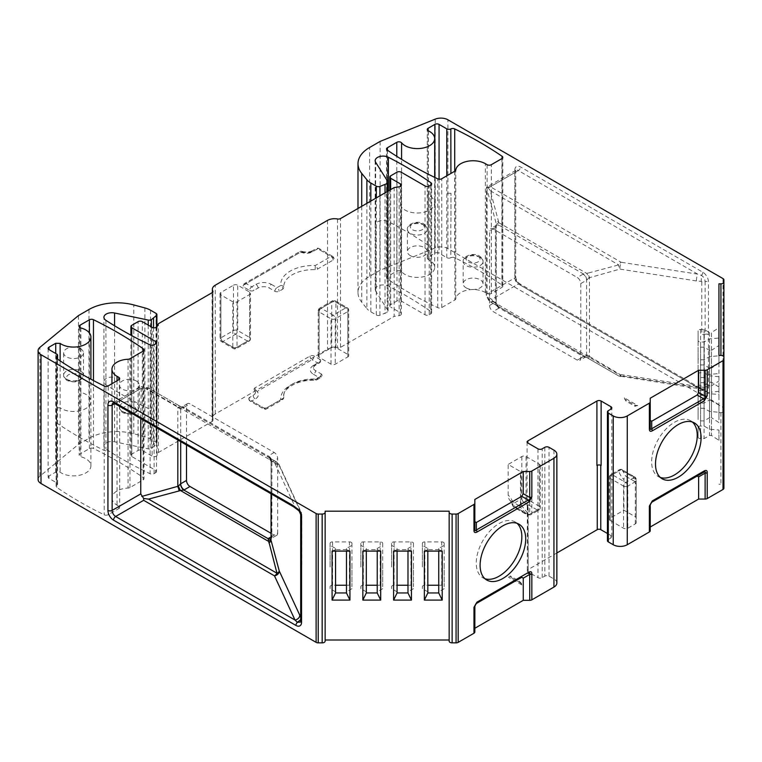 <?xml version="1.0" encoding="UTF-8"?>
<svg xmlns="http://www.w3.org/2000/svg" width="762" height="762" viewBox="0 0 762 762"><rect width="100%" height="100%" fill="white"/><g stroke="black" fill="none" stroke-linecap="round" stroke-linejoin="round"><path stroke-width="0.57" stroke-dasharray="3.81 2.86" d="M709.517 429.187L709.517 385.848L711.498 385.848L711.498 435.493L709.517 435.493L704.059 438.636L700.583 438.636A2.477 1.429 180 0 1 698.106 437.207L698.106 427.472A2.477 1.429 180 0 1 700.583 426.034L704.059 426.034L709.517 429.187L718.937 430.016L718.937 440.322L711.498 435.493L711.498 392.144L709.517 392.144L709.517 435.493M709.517 392.144L704.059 395.297L704.059 438.636M698.106 427.472L698.106 437.207M704.059 395.297L700.583 395.297A2.477 1.429 0 0 1 698.106 393.868L698.106 384.124A2.477 1.429 0 0 1 700.583 382.695L704.059 382.695L704.059 426.034M718.937 440.322L718.937 430.016M698.106 393.868L698.106 415.538M698.106 405.803L698.106 384.124M709.517 385.848L704.059 382.695M718.937 387.048L711.498 382.219L709.517 382.219L704.059 385.362L700.583 385.362A2.477 1.429 180 0 1 698.106 383.934L698.106 374.199A2.477 1.429 180 0 1 700.583 372.761L704.059 372.761L709.517 375.914L711.498 375.914L711.498 382.219L711.498 332.575L718.937 327.736L718.937 352.244M718.937 376.742L711.498 375.914L711.498 332.575L709.517 332.575L704.059 329.422L700.583 329.422A2.477 1.429 0 0 0 698.106 330.86L698.106 340.595A2.477 1.429 0 0 0 700.583 342.024L704.059 342.024L709.517 338.871L718.937 338.042L718.937 362.55M718.937 419.833L718.937 369.999M718.937 380.305L718.937 345.491L711.498 350.329L711.498 399.974L709.517 399.974L704.059 403.127L700.583 403.127A2.477 1.429 180 0 1 698.106 401.688L698.106 391.954A2.477 1.429 180 0 1 700.583 390.525L704.059 390.525L709.517 393.668L718.937 394.506M718.937 398.069L718.937 387.753M718.937 415.823L718.937 405.517M718.937 348.234L718.937 283.826M718.937 338.042L718.937 327.736M718.937 404.812L711.498 399.974L711.498 350.329L709.517 350.329L704.059 347.186L700.583 347.186A2.477 1.429 0 0 0 698.106 348.615L698.106 358.35A2.477 1.429 0 0 0 700.583 359.788L704.059 359.788L709.517 356.635L718.937 355.806M718.937 412.633L720.928 412.633A2.972 1.715 0 0 0 723.9 410.918L723.9 408.642A2.972 1.715 0 0 0 723.024 407.422L447.913 248.593A9.925 5.725 0 0 0 435.207 247.945L380.133 270.215L369.618 276.292A39.691 22.917 0 0 0 357.988 292.484A39.691 22.917 0 0 0 361.712 302.171L366.874 308.572L366.874 203.34M375.171 289.493A7.934 4.582 180 0 1 379.847 285.312A7.934 4.582 180 0 1 388.372 286.064A396.869 229.124 180 0 1 430.959 311.582L430.959 247.174A396.869 229.124 0 0 0 388.372 221.666A7.934 4.582 0 0 0 379.847 220.913A7.934 4.582 0 0 0 375.171 225.095L375.171 289.493A7.934 4.582 180 0 0 375.647 291.065L387.906 310.496A2.972 1.715 180 0 1 388.087 311.087A2.972 1.715 180 0 1 387.21 312.306L379.905 315.268A2.972 1.715 180 0 1 376.314 314.992L370.827 311.829A19.841 11.459 180 0 1 366.874 308.572M430.959 311.582A2.972 1.715 180 0 1 431.644 312.677A2.972 1.715 180 0 1 430.768 313.887L429.244 314.773A2.972 1.715 180 0 1 425.034 314.773L401.183 301A2.972 1.715 0 0 0 396.973 301L390.658 304.648A2.972 1.715 0 0 0 389.782 305.857A2.972 1.715 0 0 0 390.658 307.076L390.658 189.605M401.345 185.156L401.345 313.963A2.972 1.715 180 0 0 400.479 312.744L390.658 307.076M401.345 313.963A2.972 1.715 180 0 1 399.145 315.62L394.164 316.392L394.164 187.585M212.96 291.494L212.96 420.3A2.972 1.715 180 0 0 212.817 419.776A9.925 5.725 0 0 1 212.36 418.052A9.925 5.725 0 0 1 215.265 414.004L327.517 349.196A9.925 5.725 0 0 1 337.528 347.786A2.972 1.715 180 0 0 340.519 347.367L394.164 316.392M212.96 420.3A2.972 1.715 180 0 1 212.084 421.51L158.439 452.485L157.105 455.362A2.972 1.715 180 0 1 152.124 456.133L152.124 327.327M156.505 342.719L156.505 471.526A2.972 1.715 180 0 0 155.629 470.306L131.778 456.533A2.972 1.715 0 0 1 130.902 455.324A2.972 1.715 0 0 1 131.778 454.104L138.093 450.456A2.972 1.715 0 0 1 142.304 450.456L152.124 456.133M156.505 471.526A2.972 1.715 180 0 1 155.629 472.735L154.105 473.621A2.972 1.715 180 0 1 150.104 473.726A396.869 229.124 180 0 1 105.918 449.142A7.934 4.582 180 0 1 103.918 446.103A7.934 4.582 180 0 1 114.567 441.798L148.238 448.875A2.972 1.715 180 0 0 151.362 448.475L156.496 444.256A2.972 1.715 180 0 0 156.896 443.398A2.972 1.715 180 0 0 156.02 442.179L150.533 439.017A19.841 11.459 180 0 0 144.894 436.731L133.807 433.749A39.691 22.917 0 0 0 88.973 438.312L78.457 444.389L39.891 476.183A9.925 5.725 0 0 0 38.1 479.469M325.136 641.137L325.136 639.994M449.161 639.994L449.161 641.137M474.84 632.022L474.84 606.095M556.851 583.016A9.925 5.725 0 0 0 553.945 578.958L549.031 576.129A2.972 1.715 0 0 0 544.82 576.129L542.192 577.644A2.972 1.715 180 0 1 537.982 577.644L528.161 571.976A2.972 1.715 180 0 1 527.294 570.757A2.972 1.715 180 0 1 528.161 569.547L556.851 552.983M607.447 533.495L610.943 535.524A2.972 1.715 180 0 1 611.819 536.734A2.972 1.715 180 0 1 610.943 537.953L608.314 539.467A2.972 1.715 0 0 0 607.447 540.687M650.234 530.762L650.558 503.492M723.9 488.223L723.9 485.956A2.972 1.715 0 0 0 720.928 484.232L718.937 484.232M48.12 348.386L48.12 477.193A2.972 1.715 180 0 0 48.997 478.412L56.712 482.86A2.972 1.715 0 0 1 57.579 484.08A2.972 1.715 0 0 1 56.855 485.203A2.972 1.715 0 0 0 56.121 486.337A2.972 1.715 0 0 0 56.826 487.442A396.869 229.124 0 0 0 104.194 514.788A2.972 1.715 180 0 0 108.214 514.693L118.796 508.587A2.972 1.715 180 0 0 119.672 507.368A2.972 1.715 180 0 0 118.796 506.159L117.043 505.139A17.364 10.02 0 0 1 111.957 498.053L111.957 383.724M48.12 477.193A2.972 1.715 180 0 1 48.997 475.974L55.721 472.088A2.972 1.715 180 0 1 60.131 472.211A17.364 10.02 0 0 0 79.4 475.288A17.364 10.02 0 0 0 90.907 465.849A17.364 10.02 0 0 0 80.896 456.771A2.972 1.715 180 0 1 79.181 455.209A2.972 1.715 180 0 1 80.048 454L89.421 448.589A2.972 1.715 180 0 1 93.45 448.494A396.869 229.124 180 0 1 143.323 477.65A2.972 1.715 180 0 1 143.999 478.746A2.972 1.715 180 0 1 143.123 479.955L129.969 487.556A2.972 1.715 180 0 1 128.073 488.051A17.364 10.02 0 0 0 111.957 498.053M450.837 257.737A2.972 1.715 180 0 1 454.714 257.727A396.869 229.124 0 0 1 502.082 285.074A2.972 1.715 180 0 1 502.787 286.179A2.972 1.715 180 0 1 501.91 287.398L491.328 293.503A2.972 1.715 180 0 1 487.118 293.503L485.365 292.494A17.364 10.02 0 0 0 467.03 290.189A17.364 10.02 0 0 0 455.771 298.856A2.972 1.715 180 0 1 454.904 299.952L441.75 307.553A2.972 1.715 180 0 1 437.75 307.658A396.869 229.124 180 0 1 387.239 278.873A2.972 1.715 180 0 1 386.534 277.759A2.972 1.715 180 0 1 387.41 276.539L396.783 271.129A2.972 1.715 180 0 1 401.584 271.624A17.364 10.02 0 0 0 421.081 277.168A17.364 10.02 0 0 0 434.683 267.376A17.364 10.02 0 0 0 428.339 259.632L427.253 258.308L428.13 257.089L434.854 253.203A2.972 1.715 180 0 1 439.064 253.203L446.78 257.661A2.972 1.715 0 0 0 450.837 257.737L450.837 221.694A2.972 1.715 180 0 0 450.961 221.628L450.98 193.262L450.961 221.628M718.937 363.255L711.498 368.094L711.498 417.728L709.517 417.728L704.059 420.881L700.583 420.881A2.477 1.429 180 0 1 698.106 419.452L698.106 409.708A2.477 1.429 180 0 1 700.583 408.28L704.059 408.28L709.517 411.432L718.937 412.261M718.937 422.567L711.498 417.728L711.498 368.094L709.517 368.094L704.059 364.941L700.583 364.941A2.477 1.429 0 0 0 698.106 366.37L698.106 376.114A2.477 1.429 0 0 0 700.583 377.542L704.059 377.542L709.517 374.39L718.937 373.561M718.937 391.316L711.498 392.144L711.498 385.848L718.937 381.01M709.517 338.871L709.517 382.219M709.517 332.575L709.517 375.914M709.517 350.329L709.517 393.668M723.9 485.956L723.9 410.918M709.517 356.635L709.517 399.974M385.039 192.853L385.039 313.553M158.439 452.485L158.439 323.679M153.524 327.784L153.524 447.218M78.457 315.582L78.457 444.389M325.136 575.586L325.136 576.739M449.161 576.739L449.161 575.586M475.069 604.971L475.621 604.085M528.161 505.139A2.972 1.715 0 0 0 527.294 506.359A2.972 1.715 0 0 0 528.161 507.568L527.809 507.368A2.477 1.429 180 0 1 527.085 506.359A2.477 1.429 180 0 1 527.809 505.339L528.161 569.547M596.913 465.449L597.265 465.239A2.477 1.429 0 0 1 600.77 465.239L601.123 465.449M650.719 503.206L651.72 502.253M723.9 421.548L723.9 423.824M723.9 408.642L723.9 346.51M699.802 388.753L705.907 391.239L704.193 389.487L699.192 387.391A2.972 1.715 -60 0 1 699.802 388.753L520.446 285.198A7.934 4.582 60 0 1 514.836 275.482L514.836 170.164A7.934 4.582 60 0 1 520.446 166.926L702.85 272.234A7.934 4.582 60 0 1 708.469 281.959L708.469 387.277A7.934 4.582 60 0 1 705.907 391.23M380.133 141.408L380.133 270.215M56.712 354.054L56.712 418.462L57.579 419.672L56.721 420.881L56.74 449.228L56.74 392.525A2.972 1.715 0 0 0 56.855 392.449L56.855 358.654M709.517 368.094L709.517 411.432M709.517 374.39L709.517 417.728M704.059 342.024L704.059 385.362M698.106 374.199L698.106 383.934M704.059 329.422L704.059 372.761M723.9 344.243L723.9 279.835M650.234 420.386L650.234 427.873M474.84 499.472L474.84 503.215M474.84 521.646L474.84 529.133M450.961 164.916L450.913 173.45M56.721 420.881L56.74 392.525M704.059 347.186L704.059 390.525M704.059 359.788L704.059 403.127M698.106 391.954L698.106 401.688M300.685 619.668L301.228 618.344A4.963 2.867 180 0 1 301.4 619.087L300.952 620.268A2.972 1.715 -0 0 0 300.685 620.982M484.975 578.739A32.242 18.621 -60 0 1 482.927 577.825A32.242 18.621 -60 0 1 476.25 563.061A32.242 18.621 -60 0 1 490.318 530.609A32.242 18.621 -60 0 1 515.169 521.97A32.242 18.621 -60 0 1 516.988 523.284M660.359 477.479A32.242 18.621 -60 0 1 658.32 476.564A32.242 18.621 -60 0 1 651.643 461.801A32.242 18.621 -60 0 1 665.712 429.349A32.242 18.621 -60 0 1 690.562 420.71A32.242 18.621 -60 0 1 692.372 422.024M703.907 389.449L697.697 387.534A2.972 1.715 -60 0 1 699.192 387.391L519.827 283.835A2.972 1.715 120 0 0 518.341 283.988A4.963 2.867 60 0 1 514.836 277.911L514.836 172.593A4.963 2.867 60 0 1 515.864 170.326A4.963 2.867 60 0 1 518.341 170.574A2.972 1.715 120 0 0 520.446 166.926M703.993 334.766L704.259 334.613A2.972 1.715 180 0 1 705.126 334.27A4.963 2.867 180 0 1 701.783 334.432L703.993 334.766L703.993 387.429L619.887 374.418L618.687 375.942L586.921 357.607L588.959 356.159L619.887 374.418L620.411 376.552L621.173 375.695L697.697 387.534L518.341 283.988L491.747 299.342L486.556 295.875L486.213 294.437L514.836 277.911A2.972 1.715 0 0 0 515.703 276.692A2.972 1.715 0 0 0 514.836 275.482M704.059 364.941L704.059 408.28M704.059 377.542L704.059 420.881M698.106 409.708L698.106 419.452M698.106 340.595L698.106 362.264M698.106 352.53L698.106 330.86M698.106 370.284L698.106 348.615M698.106 358.35L698.106 380.019M491.747 299.342L492.804 301.581A4.963 3.915 -24.9 0 1 488.29 299.618A4.963 3.915 -24.9 0 1 487.994 298.266L486.213 294.437L486.489 187.357L490.328 186.747L518.341 170.574L697.697 274.12L701.411 275.377C703.64 276.844 704.879 278.921 705.126 281.607A2.972 1.715 180 0 1 708.469 281.959M349.939 551.088L346.472 549.621L346.472 548.478L351.93 545.325L351.93 543.325A2.477 1.429 0 0 0 349.444 541.887L332.575 541.887A2.477 1.429 0 0 0 330.098 543.325L330.098 545.325L335.556 548.478L335.556 549.621L346.472 549.621L346.472 551.088M332.089 551.088L335.556 549.621L335.556 551.088M366.312 551.088L366.312 549.621L377.228 549.621L377.228 548.478L382.686 545.325L382.686 543.325A2.477 1.429 0 0 0 380.2 541.887L363.341 541.887A2.477 1.429 0 0 0 360.855 543.325L360.855 545.325L366.312 548.478L366.312 549.621L362.845 551.088M380.695 551.088L377.228 549.621L377.228 551.088M397.069 551.088L397.069 549.621L407.984 549.621L407.984 548.478L413.442 545.325L413.442 543.325A2.477 1.429 0 0 0 410.956 541.887L394.097 541.887A2.477 1.429 0 0 0 391.611 543.325L391.611 545.325L397.069 548.478L397.069 549.621L393.602 551.088M411.451 551.088L407.984 549.621L407.984 551.088M442.208 551.088L438.741 549.621L438.741 548.478L444.198 545.325L444.198 543.325A2.477 1.429 0 0 0 441.722 541.887L424.853 541.887A2.477 1.429 0 0 0 422.367 543.325L422.367 545.325L427.825 548.478L427.825 549.621L438.741 549.621L438.741 551.088M424.358 551.088L427.825 549.621L427.825 551.088M298.999 509.969L294.999 506.616A2.972 1.715 -60 0 1 293.513 506.768M301.819 566.957L301.562 567.109A2.972 1.715 0 0 0 300.952 567.614A4.963 2.867 0 0 0 301.4 566.423A4.963 2.867 0 0 0 301.228 565.69L301.819 566.957L301.819 514.302L279.283 465.744L276.977 462.191L268.586 457.343L271.043 461.381L279.283 465.744L278.997 464.401L274.482 462.439L294.999 506.616L115.643 403.069A4.963 2.867 -120 0 0 113.157 402.822A4.963 2.867 -120 0 0 113.119 402.85M299.323 510.788L301.485 512.855L278.997 464.401L276.977 462.191L148.59 388.068L147.399 389.601L140.751 388.572L114.767 403.574M698.106 388.039L698.106 366.37M698.106 376.114L698.106 397.783M346.472 571.29L346.472 592.96M335.556 571.29L335.556 592.96M335.556 591.817L330.098 588.664L330.098 586.664A2.477 1.429 180 0 1 332.575 585.235L335.556 585.235M351.93 543.325L351.93 586.664A2.477 1.429 180 0 0 349.444 585.235L346.472 585.235M351.93 588.664L346.472 591.817M366.312 592.96L366.312 571.29M366.312 591.817L360.855 588.664L360.855 586.664A2.477 1.429 180 0 1 363.341 585.235L366.312 585.235M382.686 543.325L382.686 586.664A2.477 1.429 180 0 0 380.2 585.235L377.228 585.235M382.686 588.664L377.228 591.817L377.228 592.96M377.228 571.29L377.228 591.817M397.069 592.96L397.069 571.29M397.069 591.817L391.611 588.664L391.611 586.664A2.477 1.429 180 0 1 394.097 585.235L397.069 585.235M413.442 543.325L413.442 586.664A2.477 1.429 180 0 0 410.956 585.235L407.984 585.235M413.442 588.664L407.984 591.817L407.984 592.96M438.741 571.29L438.741 592.96M407.984 571.29L407.984 591.817M427.825 571.29L427.825 592.96M427.825 591.817L422.367 588.664L422.367 586.664A2.477 1.429 180 0 1 424.853 585.235L427.825 585.235M444.198 543.325L444.198 586.664A2.477 1.429 180 0 0 441.722 585.235L438.741 585.235M444.198 588.664L438.741 591.817M703.793 389.011L704.259 387.277A4.963 2.867 60 0 1 703.793 389.011M487.661 187.052L490.309 190.786L498.462 221.209A4.963 2.219 165 0 0 496.148 223.38L486.489 187.357L515.922 170.278L515.703 171.383A2.972 1.715 180 0 1 514.836 172.593L486.213 189.119M702.85 272.234A2.972 1.715 -60 0 1 701.411 275.377L701.221 281.359L701.783 281.769A4.963 2.867 0 0 0 705.126 281.607L705.126 334.27A2.972 1.715 180 0 1 708.469 334.613M346.472 570.147L346.472 548.478M335.556 570.147L335.556 548.478M366.312 570.147L366.312 548.478M377.228 570.147L377.228 548.478M397.069 570.147L397.069 548.478M438.741 570.147L438.741 548.478M407.984 570.147L407.984 548.478M427.825 570.147L427.825 548.478M140.751 418.576L141.189 386.639L113.157 402.822M274.501 462.429L146.114 388.315L142.237 387.715L141.189 386.639M301.095 512.188L301.562 514.455A4.963 2.867 -120 0 0 301.095 512.188M330.098 586.664L330.098 588.664M351.93 564.994L351.93 586.664M360.855 586.664L360.855 588.664M382.686 564.994L382.686 586.664M391.611 586.664L391.611 588.664M413.442 564.994L413.442 586.664M422.367 586.664L422.367 588.664M444.198 564.994L444.198 586.664M621.135 375.723A4.963 2.867 -60 0 1 618.687 375.942L490.309 301.828L487.994 298.266L496.148 302.981A4.963 4.782 120 0 0 498.462 306.534L490.309 301.828L488.29 299.618L486.556 295.875M492.747 301.6A4.963 2.867 -60 0 1 490.309 301.828L497.567 306.019M490.309 190.786L618.687 264.9A4.963 2.219 75 0 0 619.887 269.1A4.963 1.048 -81.2 0 1 621.163 262.28L697.697 274.12A4.963 1.048 98.8 0 0 696.42 280.94L701.221 281.359M351.93 566.995L351.93 545.325M330.098 564.994L330.098 543.325M330.098 566.995L330.098 545.325M360.855 566.995L360.855 545.325M382.686 566.995L382.686 545.325M360.855 564.994L360.855 543.325M391.611 566.995L391.611 545.325M413.442 566.995L413.442 545.325M391.611 564.994L391.611 543.325M444.198 566.995L444.198 545.325M422.367 564.994L422.367 543.325M422.367 566.995L422.367 545.325M146.133 388.268A4.963 1.048 -81.2 0 1 146.875 387.458A4.963 1.048 -81.2 0 1 147.399 389.601L177.822 407.165L179.022 405.632L148.59 388.068L141.361 386.61M274.53 462.41A4.963 2.867 -60 0 1 276.977 462.191L268.824 457.486A4.963 4.782 -60 0 1 271.129 461.039L271.129 493.843M146.161 388.287A4.963 2.867 -60 0 1 148.59 388.068M186.5 444.979L186.5 405.908A4.963 2.867 60 0 1 187.528 403.631A4.963 2.867 60 0 1 190.005 403.879L274.196 452.485A4.963 2.867 60 0 1 277.701 458.562L277.701 533.086L271.901 536.438A2.972 1.715 0 0 0 271.777 536.515L271.043 539.706M489.575 305.457L495.376 302.104A4.963 2.867 60 0 0 498.881 308.181A7.934 4.582 0 0 0 499.215 307.972A4.963 3.038 56.9 0 1 495.5 302.028L496.233 302.628L495.5 302.028A2.972 1.715 0 0 1 495.376 302.104L495.376 227.571L489.575 230.924L489.575 305.457A4.963 2.867 -120 0 0 493.081 311.525L577.272 360.131A4.963 2.867 -120 0 0 579.749 360.378A4.963 2.867 -120 0 0 580.777 358.111L580.777 283.578A4.963 2.867 -120 0 0 577.272 277.501L493.081 228.895A4.963 2.867 -120 0 0 490.604 228.657A4.963 2.867 -120 0 0 489.575 230.924M498.462 221.209L498.7 222.618L496.233 224.304L496.148 223.38L496.148 302.981L498.462 306.534M611.686 371.904L588.264 358.378L589.455 356.845L589.455 277.254A4.963 2.219 -105 0 1 588.264 273.053L618.687 264.9A4.963 2.867 120 0 1 621.163 262.28L490.328 186.747M588.959 356.159L586.711 354.692A2.972 1.715 0 0 0 586.578 354.759L580.777 358.111M495.5 227.495A4.963 3.038 56.9 0 1 496.51 225.238L496.405 225.304A4.963 2.867 60 0 0 495.376 227.571A2.972 1.715 180 0 0 495.5 227.495L496.252 224.828L496.252 302.419C497.148 305.419 497.957 306.829 498.7 306.667L586.921 357.607L583.425 356.597L499.215 307.972L498.7 306.667L585.683 356.959A4.963 2.686 62.9 0 1 583.425 356.597A7.934 4.582 0 0 0 583.073 356.787A4.963 2.867 60 0 0 585.549 357.035L579.749 360.378M580.777 283.578L586.578 280.235A2.972 1.715 180 0 1 586.711 280.159L588.959 277.835L586.921 273.548L498.7 222.618L499.215 225.342L583.425 273.968L588.264 273.053M696.42 280.94L619.887 269.1L588.959 277.835M178.327 407.851L180.356 406.403L179.022 405.632L181.594 407.051A4.963 2.686 -117.1 0 1 183.852 407.422L180.356 406.403L268.586 457.343L268.062 456.038L183.852 407.422A7.934 4.582 180 0 0 184.204 407.232A4.963 2.867 -120 0 0 181.727 406.984A4.963 2.867 -120 0 0 180.699 409.251A2.972 1.715 180 0 1 180.565 409.327L177.822 407.165L177.822 439.979M270.824 538.744A4.963 2.867 -120 0 0 270.872 538.705A4.963 2.867 -120 0 0 271.901 536.438L271.901 461.905A4.963 2.867 -120 0 0 268.395 455.828A7.934 4.582 180 0 0 268.062 456.038A4.963 3.038 -123.1 0 1 271.777 461.982L271.043 461.381L271.777 461.982A2.972 1.715 180 0 1 271.901 461.905L277.701 458.562M271.034 533.286L274.196 535.115A4.963 2.867 60 0 0 276.673 535.362L271.139 538.41L271.034 539.182M277.701 533.086A4.963 2.867 60 0 1 276.673 535.362M80.562 348.796A9.925 5.725 180 0 1 83.468 352.844A9.925 5.725 180 0 1 77.343 358.13A9.925 5.725 180 0 1 66.532 356.892A9.925 5.725 180 0 1 63.627 352.844A9.925 5.725 180 0 1 69.752 347.548A9.925 5.725 180 0 1 80.562 348.796M136.341 380.99A9.925 5.725 180 0 1 139.246 385.048A9.925 5.725 180 0 1 133.121 390.334A9.925 5.725 180 0 1 122.311 389.096A9.925 5.725 180 0 1 119.405 385.048A9.925 5.725 180 0 1 125.53 379.752A9.925 5.725 180 0 1 136.341 380.99M466.077 287.836A9.925 5.725 0 0 0 476.888 289.074A9.925 5.725 0 0 0 483.013 283.788A9.925 5.725 0 0 0 480.108 279.73A9.925 5.725 0 0 0 469.297 278.492A9.925 5.725 0 0 0 463.172 283.788A9.925 5.725 0 0 0 466.077 287.836M410.299 255.632A9.925 5.725 0 0 0 421.11 256.87A9.925 5.725 0 0 0 427.234 251.584A9.925 5.725 0 0 0 424.329 247.536A9.925 5.725 0 0 0 413.518 246.288A9.925 5.725 0 0 0 407.394 251.584A9.925 5.725 0 0 0 410.299 255.632M519.408 581.568L521.941 584.987L521.399 583.463L511.321 577.644L508.568 577.272L510.273 575.92L518.998 580.958L521.665 583.635L518.998 580.958M521.941 584.987L508.568 577.272M610.248 520.532L623.573 528.228A2.972 1.715 0 0 0 627.783 528.228L635.337 523.875A2.972 1.715 0 0 0 636.203 522.656L636.203 517.598A2.972 1.715 180 0 1 636.241 517.312L623.926 510.207L610.248 518.103A2.972 1.715 0 0 0 609.371 519.322A2.972 1.715 0 0 0 610.248 520.532L610.248 478.412A2.972 1.715 180 0 1 609.371 477.193A2.972 1.715 180 0 1 610.248 475.974A2.972 1.715 60 0 1 610.867 474.612A2.972 1.715 60 0 1 612.353 474.764A2.972 1.715 120 0 0 610.248 478.412L623.573 486.099A2.972 1.715 -60 0 1 625.678 482.46A2.972 1.715 60 0 1 627.783 486.099A2.972 1.715 180 0 1 623.573 486.099L623.573 528.228M635.337 523.875L635.337 481.746A2.972 1.715 180 0 0 636.203 480.527L636.241 484.651L635.013 481.641L635.213 477.593L636.203 479.546A2.972 2.429 180 0 0 633.232 477.117L633.232 478.098A2.972 2.429 0 0 1 636.203 480.527L636.203 522.656M636.203 479.546A2.972 2.972 0 0 0 634.717 476.964A2.972 1.715 -60 0 0 633.232 477.117L620.754 469.916A2.972 1.715 -120 0 0 619.258 469.763A2.972 1.715 -120 0 0 618.649 471.126A2.972 2.191 159.8 0 1 622.735 470.392A2.972 1.715 120 0 0 622.24 469.763A2.972 1.715 120 0 0 620.754 469.916L612.353 474.764L625.678 482.46L633.232 478.098A2.972 1.715 -120 0 1 635.337 481.746L627.783 486.099L627.783 528.228M635.013 481.641L626.031 476.45C624.926 475.783 624.23 476.812 623.926 479.555L623.926 510.207M636.203 517.598L636.203 483.984M636.241 484.651L636.241 517.312M526.056 456.533L539.391 464.229A2.972 1.715 180 0 1 540.258 465.449A2.972 1.715 180 0 1 539.391 466.658L531.838 471.021A2.972 1.715 180 0 1 529.733 471.516L520.979 471.516A2.972 1.715 0 0 0 520.484 471.545L508.168 464.429L521.846 456.533A2.972 1.715 180 0 1 526.056 456.533L526.056 498.662A2.972 1.715 0 0 0 521.846 498.662A2.972 1.715 -120 0 0 523.951 502.301A2.972 1.715 120 0 0 526.056 498.662L539.391 506.359A2.972 1.715 -60 0 1 537.286 509.997A2.972 1.715 -120 0 0 538.772 510.149A2.972 1.715 -120 0 0 539.391 508.787A2.972 1.715 0 0 0 540.258 507.568A2.972 1.715 0 0 0 539.391 506.359L539.391 464.229M531.838 471.021L531.838 513.14A2.972 1.715 0 0 1 529.733 513.645L528.028 513.645L520.484 504.206L520.313 505.539L519.255 505.797L526.047 513.874L528.028 513.645L528.028 514.902L528.028 514.36L529.733 514.36L529.733 514.902L529.733 471.516M519.255 505.797L510.273 500.615A49.606 28.642 -60 0 1 513.569 506.673L526.047 513.874A2.972 1.715 -60 0 0 526.542 514.502A2.972 1.715 -60 0 0 528.028 514.36L515.55 507.159A2.972 1.715 60 0 1 513.445 503.511A2.972 2.191 -20.2 0 0 512.759 505.749A2.972 2.191 -20.2 0 0 513.569 506.673A2.972 1.715 120 0 0 514.064 507.302A2.972 1.715 120 0 0 515.55 507.159L523.951 502.301L537.286 509.997L529.733 514.36A2.972 1.715 60 0 0 531.228 514.502A2.972 1.715 60 0 0 531.838 513.14L539.391 508.787L539.391 466.658M540.258 465.449L540.258 507.568A2.972 2.972 0 0 1 538.772 510.149L531.228 514.502A2.972 2.972 0 0 1 529.733 514.902L528.028 514.902A2.972 2.972 0 0 1 526.542 514.502L514.064 507.302A2.972 2.972 0 0 1 512.759 505.749L510.273 500.615C509.168 500.015 508.473 498.177 508.168 495.081L508.168 464.429M520.484 504.206L520.484 471.545M520.313 505.539L520.979 505.139L520.979 471.516M624.326 397.831L626.031 401.145L634.756 406.184L637.699 405.546L624.326 397.831L625.059 399.802M626.031 401.145A9.925 5.725 -60 0 0 624.983 399.421L635.051 405.241L634.756 406.184M637.699 405.546L635.051 405.241M635.594 406.289L634.794 405.832M319.802 359.321A2.972 1.715 180 0 1 320.669 360.54A2.972 1.715 180 0 1 319.802 361.76L315.592 364.188A7.934 4.582 0 0 0 313.268 367.427A7.934 4.582 0 0 0 315.592 370.665L321.202 373.904A2.972 1.715 180 0 1 322.069 375.123A2.972 1.715 180 0 1 321.202 376.333L315.144 379.028A29.766 17.183 0 0 0 283.721 396.183A29.766 17.183 0 0 0 283.769 397.135A2.972 1.715 180 0 1 283.769 397.24A2.972 1.715 180 0 1 282.902 398.45L267.176 407.527A2.972 1.715 180 0 1 262.966 407.527L249.641 399.831A2.972 1.715 180 0 1 248.774 398.612A2.972 1.715 180 0 1 249.641 397.402L253.146 395.373A7.934 4.582 0 0 0 255.47 392.135A7.934 4.582 0 0 0 254.47 389.896A2.972 1.715 180 0 1 254.089 389.058A2.972 1.715 180 0 1 254.965 387.848L309.972 356.083A2.972 1.715 180 0 1 314.182 356.083L319.802 359.321A2.972 1.715 -60 0 1 317.697 362.969A2.972 1.715 -120 0 0 319.183 363.122A2.972 1.715 -120 0 0 319.802 361.76M319.097 354.873A2.972 1.715 0 0 0 318.221 356.083A2.972 1.715 0 0 0 319.097 357.302L331.022 364.188A2.972 1.715 0 0 0 335.232 364.188L347.863 356.892A2.972 1.715 0 0 0 348.729 355.683A2.972 1.715 0 0 0 347.863 354.463L335.937 347.577A2.972 1.715 0 0 0 331.727 347.577L319.097 354.873L319.097 309.505A2.972 1.715 60 0 1 319.716 308.143A2.972 1.715 60 0 1 321.202 308.286A2.972 1.715 120 0 0 319.097 311.934L319.097 357.302M233.505 285.198A2.972 1.715 180 0 1 237.715 285.198L249.641 292.084A2.972 1.715 180 0 1 250.517 293.303A2.972 1.715 180 0 1 249.641 294.513L237.011 301.809A2.972 1.715 180 0 1 232.801 301.809L220.875 294.923A2.972 1.715 180 0 1 220.008 293.703A2.972 1.715 180 0 1 220.875 292.494L233.505 285.198L233.505 330.565A2.972 1.715 -120 0 0 235.61 334.213A2.972 1.715 120 0 0 237.715 330.565L237.715 285.198M249.641 290.465A2.972 1.715 0 0 0 253.851 290.465L258.061 288.036A7.934 4.582 180 0 1 269.281 288.036L274.901 291.274A2.972 1.715 0 0 0 279.111 291.274L282.902 289.084L283.769 287.779A29.766 17.183 180 0 1 283.721 286.817A29.766 17.183 180 0 1 315.144 269.662A2.972 1.715 0 0 0 317.411 269.157L333.127 260.09A2.972 1.715 0 0 0 334.004 258.87A2.972 1.715 0 0 0 333.127 257.661L319.802 249.965A2.972 1.715 0 0 0 315.592 249.965L312.077 251.984A7.934 4.582 180 0 1 302.6 252.746A2.972 1.715 0 0 0 299.047 253.032L244.03 284.798A2.972 1.715 0 0 0 243.154 286.007A2.972 1.715 0 0 0 244.03 287.226L249.641 290.465A2.972 1.715 -60 0 1 251.746 286.817A2.972 1.715 60 0 1 253.851 290.465M333.127 260.09A2.972 1.715 -120 0 0 331.022 256.442L315.306 265.519A32.737 18.907 0 0 0 280.797 285.445A2.972 2.429 -5.5 0 1 283.759 287.588A2.972 2.972 0 0 1 283.769 287.874L283.769 287.779A2.972 2.429 -5.5 0 0 283.759 287.588L283.721 286.817M700.583 438.636L700.583 395.297M700.583 382.695L700.583 426.034M720.928 412.633L720.928 484.232M370.827 201.054L370.827 311.829M376.314 197.891L376.314 314.992M379.905 315.268L379.905 195.815M387.21 191.595L387.21 312.306M387.906 181.699L387.906 310.496M375.647 291.065L375.647 162.258M375.171 160.687L375.171 225.095A7.934 4.582 0 0 0 375.647 226.657M388.372 190.929L388.372 286.064M430.768 185.08L430.768 313.887M430.768 249.488A2.972 1.715 0 0 0 431.644 248.269A2.972 1.715 0 0 0 430.959 247.174L430.959 184.956M429.244 314.773L429.244 185.966M425.034 314.773L425.034 185.966M401.183 301L401.183 172.193M396.973 301L396.973 172.193M390.658 304.648L390.658 175.841M400.479 312.744L400.479 186.366M399.145 315.62L399.145 186.814M340.519 347.367L340.519 218.561M337.518 218.98L337.518 347.786M327.517 220.389L327.517 349.196M215.265 414.004L215.265 285.198M212.817 419.776L212.817 292.008M212.084 292.703L212.084 421.51M157.105 455.362L157.105 326.555M142.304 450.456L142.304 321.65M138.093 450.456L138.093 321.65M131.778 454.104L131.778 325.298M131.778 456.533L131.778 335.642M155.629 470.306L155.629 472.735M154.105 473.621L154.105 344.815M114.567 325.774L114.567 377.39A7.934 4.582 0 0 0 103.918 381.695A7.934 4.582 0 0 0 105.918 384.743A396.869 229.124 0 0 0 150.104 409.327L150.104 473.726M105.918 320.335L105.918 449.142M114.567 377.39L114.567 441.798M148.238 325.079L148.238 448.875M151.362 326.879L151.362 448.475M156.496 327.222L156.496 444.256M156.02 313.373L156.02 442.179M150.533 310.21L150.533 439.017M144.894 307.924L144.894 436.731M133.807 433.749L133.807 304.943M88.973 309.505L88.973 438.312M39.891 476.183L39.891 347.377M553.945 450.152L553.945 578.958M549.031 576.129L549.031 447.323M544.82 447.323L544.82 576.129M542.192 577.644L542.192 448.837M537.982 448.837L537.982 577.644M528.161 571.976L528.161 507.568M610.943 535.524L610.943 537.953M608.314 539.467L608.314 410.661M723.024 278.616L723.024 407.422M447.913 248.593L447.913 119.786M435.207 119.139L435.207 247.945M369.618 276.292L369.618 147.485M361.712 206.321L361.712 302.171M108.214 514.693L108.214 450.294A2.972 1.715 180 0 1 104.194 450.39A396.869 229.124 180 0 1 56.826 423.043L56.826 487.442M104.194 385.982L104.194 514.788M56.74 449.228L56.855 485.203M56.712 418.462L56.712 482.86M48.997 478.412L48.997 475.974M55.721 472.088L55.721 353.482M80.896 327.965L80.896 392.363A17.364 10.02 180 0 1 90.907 401.45A17.364 10.02 180 0 1 79.4 410.889A17.364 10.02 180 0 1 60.131 407.813L55.721 407.689M60.131 360.874L60.131 472.211M80.896 392.363L80.896 456.771M80.048 327.622L80.048 454M89.421 448.589L89.421 332.984M93.45 380.562L93.45 448.494M143.323 351.025L143.323 477.65M143.123 351.149L143.123 479.955M129.969 487.556L129.969 358.75M128.073 359.245L128.073 488.051M117.043 380.79L117.043 505.139M118.796 506.159L118.796 508.587M454.714 171.26L454.714 257.727M502.082 285.074L502.082 220.666A2.972 1.715 180 0 1 502.787 221.78A2.972 1.715 180 0 1 501.91 222.99L501.91 287.398M491.328 293.503L491.328 164.697M487.118 164.697L487.118 293.503M485.365 292.494L485.365 163.687M455.771 298.856L455.771 170.05M454.904 171.145L454.904 299.952M441.75 307.553L441.75 178.746M437.75 307.658L437.75 178.851M387.239 278.873L387.239 150.066M387.41 150.181L387.41 276.539M387.41 212.141A2.972 1.715 0 0 0 386.534 213.36A2.972 1.715 0 0 0 387.239 214.465M396.783 271.129L396.783 156.334M401.584 271.624L401.584 159.325M428.339 259.632L428.339 195.234A17.364 10.02 180 0 1 434.683 202.978A17.364 10.02 180 0 1 421.081 212.76A17.364 10.02 180 0 1 401.584 207.216M428.12 192.681L428.13 257.089M434.854 253.203L434.854 177.46M439.064 179.213L439.064 253.203M446.78 257.661L446.78 175.841M450.98 193.262L446.78 193.253M700.583 385.362L700.583 342.024M700.583 329.422L700.583 372.761M150.104 344.919L150.104 409.327M527.809 507.368L527.809 505.339M502.082 220.666L502.082 158.486M428.12 130.712L428.13 192.681M428.339 195.234L428.339 130.826M501.91 158.591L501.91 222.99M56.826 423.043L56.826 358.635M108.214 450.294L108.214 385.886M700.583 403.127L700.583 359.788M700.583 347.186L700.583 390.525M300.685 568.328L300.952 620.268A4.963 2.867 180 0 0 301.4 619.087L301.4 566.423M520.446 285.198A2.972 1.715 120 0 0 519.827 283.835C517.398 282.064 516.026 279.683 515.703 276.692L515.703 171.383A2.972 1.715 180 0 0 514.836 170.164M708.469 387.277A2.972 1.715 -0 0 0 704.259 387.277L704.259 334.613M700.583 420.881L700.583 377.542M700.583 364.941L700.583 408.28M114.157 403.212A2.972 1.715 120 0 0 115.643 403.069L142.237 387.715M300.685 515.674A2.972 1.715 180 0 1 301.562 514.455L301.562 567.109M301.085 618.344L300.685 617.315M301.228 618.344L301.228 565.69M492.804 301.581L621.163 375.704M701.783 281.769L701.783 334.432M332.575 541.887L332.575 585.235M349.444 585.235L349.444 541.887M363.341 541.887L363.341 585.235M380.2 585.235L380.2 541.887M394.097 541.887L394.097 585.235M410.956 585.235L410.956 541.887M424.853 541.887L424.853 585.235M441.722 585.235L441.722 541.887M586.711 280.159A4.963 2.686 62.9 0 0 583.425 273.968A7.934 4.582 180 0 0 583.073 274.158A4.963 2.867 60 0 1 586.578 280.235L586.578 354.759A4.963 2.867 60 0 1 585.549 357.035L585.683 356.959A4.963 2.686 62.9 0 0 586.711 354.692M186.5 405.908L180.699 409.251L180.699 441.636M180.356 406.403L268.586 457.343C269.319 457.181 270.139 458.6 271.034 461.591L271.034 493.786M271.034 538.572A4.963 3.038 -123.1 0 0 271.777 536.515M496.252 224.828L496.138 225.609L496.51 225.238A4.963 3.038 56.9 0 1 499.215 225.342A7.934 4.582 180 0 1 498.881 225.552A4.963 2.867 60 0 0 496.405 225.304L490.604 228.657M187.528 403.631L181.594 407.051A4.963 2.686 -117.1 0 0 180.565 409.327M271.034 536.943L274.196 535.115M498.881 308.181L493.081 311.525M577.272 360.131L583.073 356.787M493.081 228.895L498.881 225.552M583.073 274.158L577.272 277.501M184.204 407.232L190.005 403.879M274.196 452.485L268.395 455.828M68.637 380.39A6.944 4.01 0 0 0 78.457 380.39A6.944 4.01 0 0 0 78.457 374.714A6.944 4.01 0 0 0 68.637 374.714A6.944 4.01 0 0 0 68.637 380.39M66.532 379.171A9.925 5.725 0 0 0 77.343 380.409A9.925 5.725 0 0 0 83.468 375.123A9.925 5.725 0 0 0 80.562 371.065A9.925 5.725 0 0 0 69.752 369.827A9.925 5.725 0 0 0 63.627 375.123A9.925 5.725 0 0 0 66.532 379.171M122.311 411.375A9.925 5.725 0 0 0 123.215 411.832A9.925 5.725 0 0 0 133.674 412.471A9.925 5.725 0 0 0 139.246 407.318A9.925 5.725 0 0 0 136.341 403.269A9.925 5.725 0 0 0 135.426 402.812A9.925 5.725 0 0 0 124.978 402.174A9.925 5.725 0 0 0 119.405 407.318A9.925 5.725 0 0 0 122.311 411.375M124.416 412.585A6.944 4.01 0 0 0 134.236 412.585A6.944 4.01 0 0 0 134.236 406.918A6.944 4.01 0 0 0 124.416 406.918A6.944 4.01 0 0 0 124.416 412.585M480.108 257.451A9.925 5.725 180 0 1 480.908 257.975A9.925 5.725 180 0 1 483.013 261.509A9.925 5.725 180 0 1 476.888 266.795A9.925 5.725 180 0 1 466.077 265.557A9.925 5.725 180 0 1 465.268 265.033A9.925 5.725 180 0 1 463.172 261.509A9.925 5.725 180 0 1 469.297 256.213A9.925 5.725 180 0 1 480.108 257.451M478.003 256.242A6.944 4.01 180 0 1 478.003 261.909A6.944 4.01 180 0 1 468.182 261.909A6.944 4.01 180 0 1 468.182 256.242A6.944 4.01 180 0 1 478.003 256.242M422.224 224.038A6.944 4.01 180 0 1 422.224 229.705A6.944 4.01 180 0 1 412.404 229.705A6.944 4.01 180 0 1 412.404 224.038A6.944 4.01 180 0 1 422.224 224.038M424.329 225.257A9.925 5.725 180 0 1 427.234 229.305A9.925 5.725 180 0 1 421.11 234.601A9.925 5.725 180 0 1 410.299 233.353A9.925 5.725 180 0 1 407.394 229.305A9.925 5.725 180 0 1 413.518 224.009A9.925 5.725 180 0 1 424.329 225.257M511.321 577.644A9.925 5.725 -60 0 1 510.273 575.92M610.248 518.103L610.248 475.974L618.649 471.126A52.588 30.356 -60 0 0 623.926 479.555M609.371 519.322L609.371 477.193A2.972 2.972 0 0 1 610.867 474.612L619.258 469.763A2.972 2.972 0 0 1 622.24 469.763L634.717 476.964A2.972 1.715 -60 0 1 635.213 477.593L622.735 470.392A49.606 28.642 -60 0 0 626.031 476.45M521.846 456.533L521.846 498.662L513.445 503.511A52.588 30.356 -60 0 0 508.168 495.081M315.592 364.188A2.972 1.715 60 0 1 314.973 365.55A2.972 1.715 60 0 1 313.487 365.398L317.697 362.969L312.077 359.731A2.972 1.715 120 0 0 314.182 356.083M313.487 365.398A10.916 6.306 180 0 0 313.487 374.313A2.972 1.715 120 0 0 315.592 370.665M313.487 374.313L319.097 377.552L315.306 379.743A32.737 18.907 180 0 0 280.797 399.669L265.071 408.737L251.746 401.041L255.251 399.021A10.916 6.306 180 0 0 257.07 391.497L312.077 359.731A2.972 1.715 -120 0 1 309.972 356.083M283.769 397.135A2.972 2.429 174.5 0 1 280.797 399.669A2.972 1.715 -120 0 0 282.283 399.812A2.972 1.715 -120 0 0 282.902 398.45M267.176 407.527A2.972 1.715 60 0 1 266.567 408.889A2.972 1.715 60 0 1 265.071 408.737A2.972 1.715 -60 0 1 263.585 408.889A2.972 1.715 -60 0 1 262.966 407.527M249.641 399.831A2.972 1.715 120 0 0 250.26 401.193A2.972 1.715 120 0 0 251.746 401.041A2.972 1.715 60 0 1 249.641 397.402M253.146 395.373A2.972 1.715 -120 0 0 255.251 399.021M254.965 387.848A2.972 1.715 60 0 0 257.07 391.497A2.972 2.124 -44 0 1 254.927 391.135A2.972 2.124 -44 0 1 254.47 389.896M321.202 373.904A2.972 1.715 -60 0 1 319.097 377.552A2.972 1.715 -120 0 0 320.583 377.695A2.972 1.715 -120 0 0 321.202 376.333M317.411 378.523A2.972 1.715 60 0 1 316.792 379.886A2.972 1.715 60 0 1 315.306 379.743L315.144 379.028M331.022 364.188L331.022 318.821L319.097 311.934A2.972 1.715 180 0 1 318.221 310.715A2.972 1.715 180 0 1 319.097 309.505L331.727 302.209L331.727 347.577M347.863 356.892L347.863 311.525L335.232 318.821A2.972 1.715 180 0 1 331.022 318.821A2.972 1.715 -60 0 1 333.127 315.173A2.972 1.715 60 0 1 335.232 318.821L335.232 364.188M335.937 347.577L335.937 302.209A2.972 1.715 120 0 0 335.318 300.847A2.972 1.715 120 0 0 333.832 301L321.202 308.286L333.127 315.173L345.757 307.886L333.832 301A2.972 1.715 -120 0 0 332.337 300.847A2.972 1.715 -120 0 0 331.727 302.209A2.972 1.715 180 0 1 335.937 302.209L347.863 309.096L347.863 354.463M347.863 309.096A2.972 1.715 180 0 1 348.729 310.315A2.972 1.715 180 0 1 347.863 311.525A2.972 1.715 -120 0 0 345.757 307.886A2.972 1.715 -60 0 1 347.243 307.734A2.972 1.715 -60 0 1 347.863 309.096M249.641 292.084L249.641 337.452L237.715 330.565A2.972 1.715 0 0 0 233.505 330.565L220.875 337.852L220.875 292.494M237.011 301.809L237.011 347.177L249.641 339.881A2.972 1.715 0 0 0 250.517 338.671A2.972 1.715 0 0 0 249.641 337.452A2.972 1.715 -60 0 1 247.536 341.1A2.972 1.715 -120 0 0 249.022 341.243A2.972 1.715 -120 0 0 249.641 339.881L249.641 294.513M220.875 294.923L220.875 340.29A2.972 1.715 120 0 0 221.494 341.652A2.972 1.715 120 0 0 222.98 341.5L235.61 334.213L247.536 341.1L234.906 348.386L222.98 341.5A2.972 1.715 60 0 1 220.875 337.852A2.972 1.715 0 0 0 220.008 339.071A2.972 1.715 0 0 0 220.875 340.29L232.801 347.177L232.801 301.809M232.801 347.177A2.972 1.715 0 0 0 237.011 347.177A2.972 1.715 60 0 1 236.401 348.539A2.972 1.715 60 0 1 234.906 348.386A2.972 1.715 -60 0 1 233.42 348.539A2.972 1.715 -60 0 1 232.801 347.177M258.061 288.036A2.972 1.715 -120 0 0 255.956 284.388L251.746 286.817L246.136 283.578A2.972 1.715 120 0 0 244.03 287.226M255.956 284.388A10.916 6.306 0 0 1 271.386 284.388A2.972 1.715 120 0 0 269.281 288.036M271.386 284.388L277.006 287.626L280.797 285.445A2.972 1.715 -120 0 1 282.902 289.084M334.004 258.87A2.972 2.972 0 0 0 332.508 256.289A2.972 1.715 -60 0 0 331.022 256.442L317.697 248.745L314.182 250.774A10.916 6.306 0 0 1 301.152 251.812L246.136 283.578A2.972 1.715 60 0 0 244.65 283.435A2.972 2.972 0 0 0 243.154 286.007M244.03 284.798A2.972 1.715 60 0 1 244.65 283.435L299.657 251.67A2.972 1.715 -120 0 0 299.047 253.032M315.144 269.662L315.306 265.519A2.972 1.715 60 0 1 317.411 269.157M319.802 249.965A2.972 1.715 120 0 0 319.183 248.602L332.508 256.289A2.972 1.715 -60 0 1 333.127 257.661M312.077 251.984A2.972 1.715 60 0 1 312.696 250.622L316.201 248.602A2.972 2.972 0 0 1 319.183 248.602A2.972 1.715 120 0 0 317.697 248.745A2.972 1.715 -120 0 0 316.201 248.602A2.972 1.715 -120 0 0 315.592 249.965M302.6 252.746A2.972 1.181 -72.1 0 0 302.057 251.412A2.972 2.972 0 0 0 299.657 251.67A2.972 1.715 -120 0 1 301.152 251.812A2.972 1.181 -72.1 0 1 302.057 251.412C306.124 252.46 309.667 252.193 312.696 250.622A2.972 1.715 60 0 1 314.182 250.774M274.901 291.274A2.972 1.715 -60 0 1 277.006 287.626A2.972 1.715 60 0 1 279.111 291.274M388.087 311.087L388.087 191.091M431.644 312.677L431.644 183.871M389.782 190.109L389.782 305.857M212.36 418.052L212.36 292.522M130.902 455.324L130.902 335.166M103.918 446.103L103.918 317.297M156.896 326.879L156.896 443.398M527.294 506.359L527.294 570.757M611.819 536.734L611.819 407.927M357.988 292.484L357.988 208.464M56.121 486.337L56.121 357.53M57.579 484.08L57.579 359.15M90.907 465.849L90.907 379.219M79.181 326.403L79.181 455.209M143.999 349.939L143.999 478.746M119.672 378.562L119.672 507.368M502.787 286.179L502.787 157.372M386.534 277.759L386.534 148.952M434.683 177.375L434.683 267.376M427.253 258.308L427.253 129.502M527.085 441.95L527.085 506.359M482.927 577.825L486.785 580.053M662.178 478.793L658.32 476.564M690.562 420.71L694.42 422.939M519.027 524.199L515.169 521.97M703.669 389.43L618.687 375.942M276.977 462.191L269.967 458.143M83.468 352.844L83.468 375.123C81.372 381.667 75.933 383.477 67.151 380.533C64.56 378.666 63.379 376.857 63.627 375.123L63.627 352.844M139.246 385.048L139.246 407.318C137.141 413.871 131.702 415.671 122.92 412.737C120.329 410.861 119.158 409.061 119.405 407.318L119.405 385.048M483.013 283.788L483.013 261.509C483.251 259.756 482.07 257.956 479.488 256.089C474.821 252.365 462.505 255.48 463.172 261.509L463.172 283.788M427.234 251.584L427.234 229.305C427.472 227.552 426.301 225.752 423.71 223.895C419.043 220.161 406.737 223.285 407.394 229.305L407.394 251.584M313.268 367.427L314.973 365.55L319.183 363.122A2.972 2.972 0 0 0 320.669 360.54M248.774 398.612A2.972 2.972 0 0 0 250.26 401.193L263.585 408.889A2.972 2.972 0 0 0 266.567 408.889L282.283 399.812A2.972 2.972 0 0 0 283.769 397.24M254.089 389.058A2.972 2.972 0 0 0 254.927 391.135L255.47 392.135M283.721 396.183C282.435 389.249 297.39 379.257 315.211 380.286A2.972 2.972 0 0 0 316.792 379.886L320.583 377.695A2.972 2.972 0 0 0 322.069 375.123M318.221 356.083L318.221 310.715A2.972 2.972 0 0 1 319.716 308.143L332.337 300.847A2.972 2.972 0 0 1 335.318 300.847L347.243 307.734A2.972 2.972 0 0 1 348.729 310.315L348.729 355.683M220.008 293.703L220.008 339.071A2.972 2.972 0 0 0 221.494 341.652L233.42 348.539A2.972 2.972 0 0 0 236.401 348.539L249.022 341.243A2.972 2.972 0 0 0 250.517 338.671L250.517 293.303"/><path stroke-width="1.14" d="M718.937 345.491L718.937 355.425L720.928 355.425A2.972 1.715 180 0 1 723.9 357.149L723.9 359.426A2.972 1.715 180 0 1 723.024 360.636L707.231 369.76A2.972 1.715 180 0 1 705.126 370.256L698.64 370.256L698.64 392.44L697.154 395.021L651.72 421.243L650.234 420.386L650.234 398.212L698.64 370.256M366.874 203.34L366.874 179.765L361.712 173.365A39.691 22.917 180 0 1 357.988 163.687A39.691 22.917 180 0 1 369.618 147.485L380.133 141.408L435.207 119.139A9.925 5.725 180 0 1 447.913 119.786L723.024 278.616A2.972 1.715 180 0 1 723.9 279.835L723.9 282.111A2.972 1.715 180 0 1 720.928 283.826L718.937 283.826L718.937 355.425M38.1 350.663L38.1 479.469A9.925 5.725 0 0 0 41.005 483.518L316.116 642.356A2.972 1.715 0 0 0 318.221 642.861L322.164 642.861A2.972 1.715 0 0 0 325.136 641.137L325.136 512.331A2.972 1.715 180 0 1 322.164 514.055L318.221 514.055A2.972 1.715 180 0 1 316.116 513.55L41.005 354.711A9.925 5.725 180 0 1 38.1 350.663A9.925 5.725 180 0 1 39.891 347.377L78.457 315.582L88.973 309.505A39.691 22.917 180 0 1 133.807 304.943L144.894 307.924A19.841 11.459 0 0 1 150.533 310.21L156.02 313.373A2.972 1.715 0 0 1 156.896 314.592L156.896 326.879M325.136 511.188L325.136 639.994L449.161 639.994L449.161 511.188L325.136 511.188L325.136 512.331M650.234 398.212L650.234 401.955A2.972 1.715 180 0 1 649.367 403.165L627.259 415.928A9.925 5.725 180 0 1 613.229 415.928L608.314 413.09A2.972 1.715 180 0 1 607.447 411.88A2.972 1.715 180 0 1 608.314 410.661L610.943 409.146A2.972 1.715 0 0 0 611.819 407.927A2.972 1.715 0 0 0 610.943 406.718L601.123 401.041A2.972 1.715 0 0 0 596.913 401.041L527.809 440.941A2.477 1.429 0 0 0 527.085 441.95A2.477 1.429 0 0 0 527.809 442.96L537.982 448.837A2.972 1.715 0 0 0 542.192 448.837L544.82 447.323A2.972 1.715 180 0 1 549.031 447.323L553.945 450.152A9.925 5.725 180 0 1 556.851 454.209A9.925 5.725 180 0 1 553.945 458.257L531.838 471.021A2.972 1.715 180 0 1 529.733 471.516L523.256 471.516L474.84 499.472L474.84 503.215A2.972 1.715 180 0 1 473.974 504.425L458.181 513.55A2.972 1.715 180 0 1 456.076 514.055L452.133 514.055A2.972 1.715 180 0 1 449.161 512.331L449.161 641.137A2.972 1.715 0 0 0 452.133 642.861L456.076 642.861A2.972 1.715 0 0 0 458.181 642.356L473.974 633.232A2.972 1.715 0 0 0 474.84 632.022L474.878 605.619M556.851 454.209L556.851 583.016A9.925 5.725 0 0 1 553.945 587.064L531.838 599.827A2.972 1.715 0 0 1 529.733 600.323L523.256 600.323L474.84 628.279M556.851 552.983L597.265 529.647A2.477 1.429 180 0 1 600.77 529.647L607.447 533.495M607.447 411.88L607.447 540.687A2.972 1.715 0 0 0 608.314 541.896L613.229 544.735A9.925 5.725 0 0 0 627.259 544.735L649.367 531.971A2.972 1.715 0 0 0 650.234 530.762L650.234 504.835A2.972 1.715 180 0 1 649.367 506.054L652.339 500.891A2.972 1.715 60 0 1 651.72 502.253L697.154 476.031L698.64 476.888L705.126 473.145A2.972 1.715 180 0 0 707.231 472.64L707.231 498.558A2.972 1.715 0 0 1 705.126 499.062L705.126 473.145C705.736 471.754 705.231 471.468 703.64 472.288L651.72 502.253L650.234 504.835M705.126 499.062L698.64 499.062L650.234 527.018M723.9 359.426L723.9 488.223A2.972 1.715 0 0 1 723.024 489.442L707.231 498.558M155.629 343.929A2.972 1.715 0 0 0 156.505 342.719A2.972 1.715 0 0 0 155.629 341.5L155.629 343.929L154.105 344.815A2.972 1.715 0 0 1 150.104 344.919A396.869 229.124 0 0 1 105.918 320.335A7.934 4.582 0 0 1 103.918 317.297A7.934 4.582 0 0 1 114.567 312.992L148.238 320.069A2.972 1.715 0 0 0 151.362 319.669L156.496 315.449A2.972 1.715 0 0 0 156.896 314.592M155.629 341.5L131.778 327.727A2.972 1.715 180 0 1 130.902 326.517A2.972 1.715 180 0 1 131.778 325.298L138.093 321.65A2.972 1.715 180 0 1 142.304 321.65L152.124 327.327A2.972 1.715 0 0 0 157.105 326.555L158.439 323.679L212.084 292.703A2.972 1.715 0 0 0 212.96 291.494A2.972 1.715 0 0 0 212.817 290.979A9.925 5.725 180 0 1 212.36 289.246A9.925 5.725 180 0 1 215.265 285.198L327.517 220.389A9.925 5.725 180 0 1 337.518 218.98A2.972 1.715 0 0 0 340.519 218.561L394.164 187.585L399.145 186.814A2.972 1.715 0 0 0 401.345 185.156A2.972 1.715 0 0 0 400.479 183.937L400.479 186.366M430.959 184.956L430.959 182.775A2.972 1.715 0 0 1 431.644 183.871A2.972 1.715 0 0 1 430.768 185.08L429.244 185.966A2.972 1.715 0 0 1 425.034 185.966L401.183 172.193A2.972 1.715 180 0 0 396.973 172.193L390.658 175.841A2.972 1.715 180 0 0 389.782 177.051A2.972 1.715 180 0 0 390.658 178.27L400.479 183.937M430.959 182.775A396.869 229.124 0 0 0 388.372 157.258A7.934 4.582 0 0 0 379.847 156.505A7.934 4.582 0 0 0 375.171 160.687A7.934 4.582 0 0 0 375.647 162.258L387.906 181.699A2.972 1.715 0 0 1 388.087 182.28A2.972 1.715 0 0 1 387.21 183.499L379.905 186.461A2.972 1.715 0 0 1 376.314 186.185L370.827 183.023A19.841 11.459 0 0 1 366.874 179.765M449.161 512.331L449.161 511.188M434.683 138.57A17.364 10.02 180 0 0 428.339 130.826A2.972 1.715 0 0 1 427.253 129.502A2.972 1.715 0 0 1 428.12 128.283L434.854 124.397A2.972 1.715 0 0 1 439.064 124.397L446.78 128.854A2.972 1.715 180 0 0 450.837 128.93A2.972 1.715 180 0 1 454.714 128.921A396.869 229.124 180 0 1 502.082 156.267A2.972 1.715 0 0 1 502.787 157.372A2.972 1.715 0 0 1 501.91 158.591L491.328 164.697A2.972 1.715 0 0 1 487.118 164.697L485.365 163.687A17.364 10.02 180 0 0 467.03 161.382A17.364 10.02 180 0 0 455.771 170.05A2.972 1.715 0 0 1 454.904 171.145L441.75 178.746A2.972 1.715 0 0 1 437.75 178.851A396.869 229.124 0 0 1 387.239 150.066A2.972 1.715 0 0 1 386.534 148.952A2.972 1.715 0 0 1 387.41 147.742L396.783 142.323A2.972 1.715 0 0 1 401.584 142.818A17.364 10.02 180 0 0 421.081 148.361A17.364 10.02 180 0 0 434.683 138.57L434.683 177.375M56.855 356.397A2.972 1.715 0 0 0 56.121 357.53A2.972 1.715 0 0 0 56.826 358.635A396.869 229.124 180 0 0 104.194 385.982A2.972 1.715 0 0 0 108.214 385.886L118.796 379.781A2.972 1.715 0 0 0 119.672 378.562A2.972 1.715 0 0 0 118.796 377.352L117.043 376.333A17.364 10.02 180 0 1 111.957 369.246A17.364 10.02 180 0 1 128.073 359.245A2.972 1.715 0 0 0 129.969 358.75L143.123 351.149A2.972 1.715 0 0 0 143.999 349.939A2.972 1.715 0 0 0 143.323 348.844A396.869 229.124 0 0 0 93.45 319.688A2.972 1.715 0 0 0 89.421 319.783L80.048 325.193A2.972 1.715 0 0 0 79.181 326.403A2.972 1.715 0 0 0 80.896 327.965A17.364 10.02 180 0 1 90.907 337.042A17.364 10.02 180 0 1 79.4 346.481A17.364 10.02 180 0 1 60.131 343.405L55.721 343.291L48.997 347.167A2.972 1.715 0 0 0 48.12 348.386A2.972 1.715 0 0 0 48.997 349.606L56.712 354.054A2.972 1.715 180 0 1 57.579 355.273A2.972 1.715 180 0 1 56.855 356.397L56.855 358.654M723.9 282.111L723.9 357.149M349.939 600.094L349.939 551.088L332.089 551.088L332.089 600.094L335.556 592.96L346.472 592.96L349.939 600.094L332.089 600.094M362.845 600.094L362.845 551.088L380.695 551.088L380.695 600.094L362.845 600.094L366.312 592.96L366.312 551.088M393.602 600.094L393.602 551.088L411.451 551.088L411.451 600.094L393.602 600.094L397.069 592.96L397.069 551.088M424.358 600.094L424.358 551.088L442.208 551.088L442.208 600.094L424.358 600.094L427.825 592.96L438.741 592.96L442.208 600.094M480.108 565.29A32.242 18.621 120 0 0 486.785 580.053A32.242 18.621 120 0 0 511.635 571.414A32.242 18.621 120 0 0 525.704 538.963A32.242 18.621 120 0 0 519.027 524.199A32.242 18.621 120 0 0 494.186 532.838A32.242 18.621 120 0 0 480.108 565.29M473.974 633.232L473.974 607.314L476.945 602.151A2.972 1.715 60 0 1 476.336 603.514L521.76 577.291L523.256 578.148L529.733 574.405A2.972 1.715 180 0 0 531.838 573.9L531.838 599.827M476.945 602.151L528.866 572.186C530.857 571.195 531.847 571.767 531.838 573.9M473.974 607.314A2.972 1.715 0 0 0 474.84 606.095L475.898 603.818M523.256 600.323L523.256 578.148M655.501 464.029A32.242 18.621 120 0 0 662.178 478.793A32.242 18.621 120 0 0 687.019 470.154A32.242 18.621 120 0 0 701.097 437.702A32.242 18.621 120 0 0 694.42 422.939A32.242 18.621 120 0 0 669.569 431.578A32.242 18.621 120 0 0 655.501 464.029M652.339 500.891L704.259 470.916C706.25 469.925 707.241 470.506 707.231 472.64M698.64 499.062L698.64 476.888M153.524 327.784L153.524 318.411M385.039 192.853L385.039 184.747M707.231 369.76L707.231 395.678L704.259 400.831A2.972 1.715 -120 0 0 703.64 398.764C705.136 398.593 705.631 397.735 705.126 396.183L705.126 370.256M704.259 400.831L652.339 430.806C650.348 431.797 649.357 431.225 649.367 429.092A2.972 1.715 0 0 0 650.234 427.873L650.234 401.955M707.231 395.678A2.972 1.715 180 0 1 705.126 396.183L698.64 392.44M596.913 401.041L596.913 465.449A2.972 1.715 180 0 1 601.123 465.449L601.123 401.041M528.866 502.091L476.945 532.067A2.972 1.715 -120 0 0 476.336 530L528.247 500.024A2.972 1.715 -120 0 1 528.866 502.091L531.838 496.938A2.972 1.715 0 0 1 529.733 497.443L529.733 471.516M476.945 532.067C474.955 533.057 473.964 532.486 473.974 530.352A2.972 1.715 0 0 0 474.84 529.133L474.84 503.215L474.84 521.646L476.336 522.503L521.76 496.281L528.247 500.024C529.8 499.758 530.295 498.9 529.733 497.443L523.256 493.7L521.76 496.281M523.256 471.516L523.256 493.7M292.894 505.406L298.999 509.969A7.934 4.582 -120 0 1 301.562 516.884L301.562 622.202A7.934 4.582 -120 0 1 295.942 625.44L113.538 520.132A7.934 4.582 -120 0 1 107.928 510.407L107.928 405.089A7.934 4.582 -120 0 1 113.538 401.85L292.894 505.406A2.972 1.715 -60 0 0 293.513 506.768L298.875 510.75M450.913 173.45L450.837 128.93M107.928 510.407A2.972 1.715 0 0 0 112.138 510.407A4.963 2.867 -120 0 0 115.643 516.484L294.999 620.03L297.39 622.297L300.476 622.078L300.685 620.982A2.972 1.715 -0 0 0 301.562 622.202M346.472 551.088L346.472 592.96M335.556 551.088L335.556 592.96M380.695 600.094L377.228 592.96L366.312 592.96M377.228 551.088L377.228 592.96M411.451 600.094L407.984 592.96L397.069 592.96M438.741 551.088L438.741 592.96M407.984 551.088L407.984 592.96M427.825 551.088L427.825 592.96M528.866 572.186A2.972 1.715 60 0 1 528.247 573.548C529.847 572.729 530.342 573.014 529.733 574.405L529.733 600.323M521.76 577.291L476.336 603.514L474.84 606.095M516.988 523.284A32.242 18.621 -60 0 1 521.846 536.734A32.242 18.621 -60 0 1 509.016 567.814A32.242 18.621 -60 0 1 484.975 578.739M704.259 470.916A2.972 1.715 60 0 1 703.64 472.288L697.154 476.031M692.372 422.024A32.242 18.621 -60 0 1 697.24 435.473A32.242 18.621 -60 0 1 684.409 466.554A32.242 18.621 -60 0 1 660.359 477.479M652.339 430.806A2.972 1.715 -120 0 0 651.72 428.73C650.729 429.892 650.234 429.606 650.234 427.873M476.336 522.503L476.336 530C475.336 531.152 474.84 530.866 474.84 529.133M140.751 418.576L140.751 493.881L143.656 498.462L143.656 500.31L115.643 516.484A2.972 1.715 120 0 0 113.538 520.132M346.472 585.235L335.556 585.235M377.228 585.235L366.312 585.235M407.984 585.235L397.069 585.235M438.741 585.235L427.825 585.235M143.656 498.462L148.59 499.11L179.022 490.957A4.963 2.219 75 0 0 177.822 486.756L177.822 439.979M148.59 499.11L276.977 573.234A4.963 2.219 165 0 0 279.283 571.052A4.963 3.915 -24.9 0 1 274.491 575.853L294.999 620.03A4.963 3.915 155.1 0 0 299.79 615.239L300.685 617.315M179.022 490.957L180.356 490.461L178.327 486.175L141.799 496.414M178.327 486.175L180.565 483.851A2.972 1.715 0 0 0 180.699 483.784L186.5 480.431L186.5 444.979M271.034 493.786L271.043 539.706L268.586 541.401L180.356 490.461L183.852 490.052L268.062 538.667L276.977 573.234A4.963 2.867 120 0 1 274.491 575.853L143.656 500.31M299.79 615.239L279.283 571.052L271.129 540.629A4.963 2.219 -15 0 1 268.824 542.801M271.129 493.843L271.043 539.706M186.5 480.431A4.963 2.867 60 0 0 190.005 486.508L271.034 533.286M720.928 355.425L720.928 283.826M41.005 354.711L41.005 483.518M316.116 642.356L316.116 513.55M318.221 514.055L318.221 642.861M322.164 642.861L322.164 514.055M452.133 514.055L452.133 642.861M456.076 642.861L456.076 514.055M458.181 513.55L458.181 642.356M553.945 587.064L553.945 458.257M597.265 529.647L597.265 465.277M600.77 465.277L600.77 529.647M608.314 413.09L608.314 541.896M613.229 544.735L613.229 415.928M627.259 415.928L627.259 544.735M723.024 489.442L723.024 360.636M649.367 531.971L649.367 506.054M156.496 315.449L156.496 327.222M151.362 326.879L151.362 319.669M148.238 325.079L148.238 320.069M114.567 312.992L114.567 325.774M131.778 327.727L131.778 335.642M212.817 290.979L212.817 292.008M390.658 178.27L390.658 189.605M388.372 190.929L388.372 157.258M387.21 191.595L387.21 183.499M379.905 195.815L379.905 186.461M376.314 197.891L376.314 186.185M370.827 201.054L370.827 183.023M361.712 173.365L361.712 206.321M649.367 429.092L649.367 403.165M610.943 409.146L610.943 406.718M527.809 440.941L527.809 442.96M473.974 530.352L473.974 504.425M531.838 471.021L531.838 496.938M454.714 171.26L454.714 128.921M502.082 158.486L502.082 156.267M446.78 175.841L446.78 128.854M439.064 124.397L439.064 179.213M434.854 177.46L434.854 124.397M428.12 128.283L428.12 130.712M401.584 159.325L401.584 142.818M396.783 156.334L396.783 142.323M387.41 147.742L387.41 150.181M118.796 379.781L118.796 377.352M117.043 376.333L117.043 380.79M143.323 348.844L143.323 351.025M93.45 319.688L93.45 380.562M89.421 332.984L89.421 319.783M80.048 325.193L80.048 327.622M60.131 343.405L60.131 360.874M55.721 353.482L55.721 343.291M48.997 347.167L48.997 349.606M113.157 402.822L113.09 402.85A4.963 2.867 -120 0 0 112.138 405.089L112.138 510.407L140.751 493.881M295.942 625.44A2.972 1.715 -60 0 1 297.39 622.297L300.685 619.668M301.562 569.538L300.952 567.614M651.72 421.243L651.72 428.73L703.64 398.764L697.154 395.021M114.767 403.574L112.138 405.089A2.972 1.715 180 0 1 107.928 405.089M113.538 401.85A2.972 1.715 120 0 0 114.157 403.212L293.513 506.768M301.562 516.884A2.972 1.715 180 0 1 300.685 515.674C300.904 514.883 300.285 513.226 298.847 510.711M180.699 441.636L180.699 483.784A4.963 2.867 -120 0 0 184.204 489.861A7.934 4.582 0 0 1 183.852 490.052A4.963 2.686 -117.1 0 1 180.565 483.851M270.824 538.744A4.963 2.867 -120 0 1 268.395 538.467A7.934 4.582 0 0 0 268.062 538.667A4.963 3.038 -123.1 0 0 270.777 538.772L270.777 538.772A4.963 3.038 -123.1 0 0 271.034 538.572M190.005 486.508L184.204 489.861M268.395 538.467L271.034 536.943M130.902 335.166L130.902 326.517M212.36 292.522L212.36 289.246M389.782 177.051L389.782 190.109M388.087 191.091L388.087 182.28M357.988 208.464L357.988 163.687M111.957 383.724L111.957 369.246M90.907 379.219L90.907 337.042M57.579 359.15L57.579 355.273M300.685 515.674L300.685 620.982M113.09 402.85L114.157 403.212"/></g></svg>
